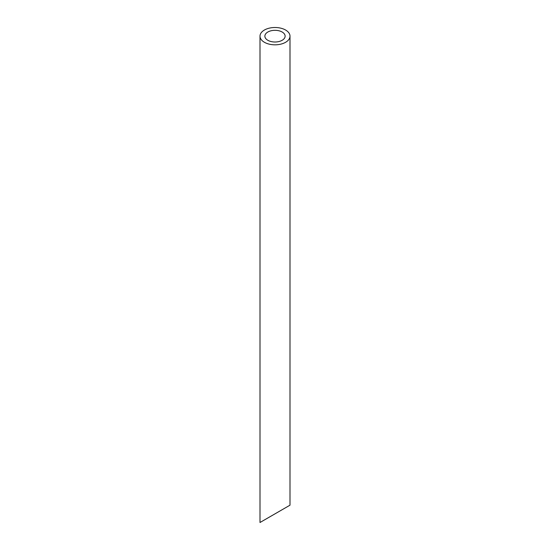 <?xml version="1.0" encoding="UTF-8"?>
<svg xmlns="http://www.w3.org/2000/svg" width="550" height="550" viewBox="0 0 550 550"><rect width="100%" height="100%" fill="white"/><g stroke="black" fill="none" stroke-linecap="round" stroke-linejoin="round"><path stroke-width="0.82" d="M267.843 40.294A10.127 5.844 0 0 0 278.877 41.559A10.127 5.844 0 0 0 285.127 36.163A10.127 5.844 0 0 0 275 30.312A10.127 5.844 0 0 0 264.873 36.163A10.127 5.844 0 0 0 267.843 40.294M267.843 517.976L264.873 519.688M285.127 507.994L282.157 509.706M264.392 42.281A15.001 8.662 0 0 0 280.741 44.165A15.001 8.662 0 0 0 290.001 36.163A15.001 8.662 0 0 0 275 27.5A15.001 8.662 0 0 0 259.999 36.163A15.001 8.662 0 0 0 264.392 42.281M290.001 36.163L290.001 505.182L259.999 522.5L259.999 36.163"/></g></svg>
